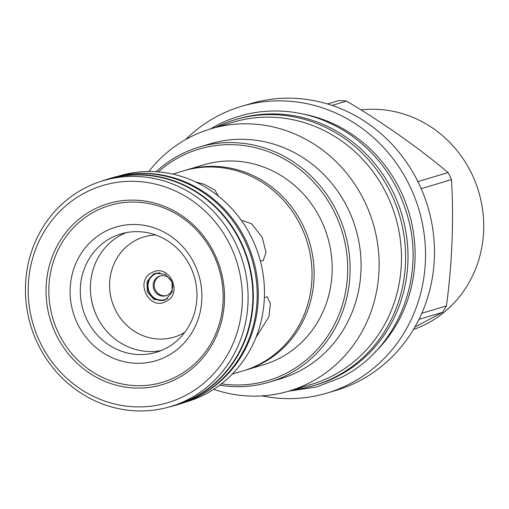 <?xml version="1.0" encoding="UTF-8"?>
<svg xmlns="http://www.w3.org/2000/svg" width="509" height="509" viewBox="0 0 509 509"><rect width="100%" height="100%" fill="white"/><g stroke="black" fill="none" stroke-linecap="round" stroke-linejoin="round"><path stroke-width="0.76" d="M361.053 109.969A113.494 106.648 73.4 0 1 471.525 173.353A113.494 106.648 73.4 0 1 413.416 329.539M332.059 105.414L346.559 101.094A134.128 126.041 -106.6 0 0 339.147 100.496L327.516 103.963M346.559 101.094C384.429 123.719 418.264 147.546 448.073 172.576A134.128 126.041 -106.6 0 1 449.841 176.076A134.128 126.041 73.4 0 1 451.508 179.62C453.856 220.518 452.177 262.619 446.463 305.922A134.128 126.041 73.4 0 1 442.486 312.367L414.829 327.122M417.883 181.573L448.073 172.576M421.185 188.654L451.508 179.62M185.562 139.606A149.608 140.586 73.4 0 1 241.463 106.362L250.422 103.69A149.608 140.586 -106.6 0 1 418.404 182.636A149.608 140.586 73.4 0 1 335.857 390.448L326.905 393.113A149.608 140.586 73.4 0 1 261.925 395.887M421.808 313.264L446.463 305.922M241.463 106.362A149.608 140.586 73.4 0 1 409.452 185.308A149.608 140.586 73.4 0 1 326.905 393.113M374.401 352.832A138.563 130.202 73.4 0 0 400.201 190.061A138.563 130.202 -106.6 0 0 303.262 114.073M235.069 119.71L237.455 119.004A138.633 130.272 73.4 0 1 397.962 203.225A138.633 130.272 73.4 0 1 337.709 376.246A138.633 130.272 -106.6 0 1 316.63 384.728L314.244 385.434A138.633 130.272 -106.6 0 0 335.323 376.959A138.633 130.272 73.4 0 0 395.582 203.937A138.633 130.272 73.4 0 0 235.069 119.71A138.633 130.272 73.4 0 0 215.447 127.454M293.585 389.697A138.633 130.272 -106.6 0 0 314.244 385.434M210.796 128.841A136.819 128.567 -106.6 0 1 364.425 201.036A136.819 128.567 73.4 0 1 288.934 391.084L311.298 384.422A136.819 128.567 73.4 0 0 386.783 194.374A136.819 128.567 -106.6 0 0 233.16 122.179L210.796 128.841A136.819 128.567 -106.6 0 0 148.806 171.495M288.934 391.084A136.819 128.567 73.4 0 1 213.71 389.315M269.242 382.17L280.243 378.887A122.65 115.25 73.4 0 0 347.914 208.525A122.65 115.25 -106.6 0 0 210.198 143.805L199.197 147.082A122.65 115.25 73.4 0 1 336.913 211.801A122.65 115.25 73.4 0 1 269.242 382.17A122.65 115.25 73.4 0 1 219.71 385.135M158.305 171.87A120.76 113.475 73.4 0 1 334.712 212.8A120.76 113.475 73.4 0 1 327.891 335.806A120.76 113.475 73.4 0 1 221.453 383.805M244.288 370.488A104.339 98.046 -106.6 0 0 245.338 370.183L263.395 364.807A104.339 98.046 -106.6 0 0 279.256 358.425A104.339 98.046 -106.6 0 0 324.608 228.204A104.339 98.046 -106.6 0 0 203.804 164.814L185.747 170.197A104.339 98.046 -106.6 0 0 184.703 170.515M156.117 171.705A122.65 115.25 73.4 0 1 199.197 147.082M245.338 370.183A104.339 98.046 -106.6 0 0 261.2 363.801A104.339 98.046 -106.6 0 0 306.552 233.58A104.339 98.046 -106.6 0 0 185.747 170.197M232.289 374.07L243.245 370.806A104.339 98.046 -106.6 0 0 259.113 364.425A104.339 98.046 -106.6 0 0 304.465 234.204A104.339 98.046 -106.6 0 0 183.66 170.82L172.704 174.084M195.59 181.929L204.357 184.341L214.823 190.054L217.986 195.233L217.782 195.653M241.743 220.957L242.354 220.499L251.541 223.801L262.23 237.372L266.035 252.381L263.089 260.818L260.284 260.703M264.4 297.523L267.136 296.868L270.419 303.504L268.93 316.732L255.925 337.556M126.111 232.658A61.761 58.039 73.4 0 0 121.708 234.681A61.761 58.039 -106.6 0 0 93.898 309.122A61.761 58.039 -106.6 0 0 161.238 350.548M165.648 348.519A61.761 58.039 -106.6 0 0 192.491 271.443A61.761 58.039 -106.6 0 0 120.983 233.917A61.761 58.039 -106.6 0 0 111.592 237.697A61.761 58.039 -106.6 0 0 84.748 314.778A61.761 58.039 -106.6 0 0 156.257 352.298A61.761 58.039 -106.6 0 0 165.648 348.519M166.526 356.472A69.752 65.546 -106.6 0 0 194.406 263.847A69.752 65.546 -106.6 0 0 105.478 231.309A69.752 65.546 -106.6 0 0 77.597 323.928A69.752 65.546 -106.6 0 0 166.526 356.472M95.622 211.095A92.275 86.715 -106.6 0 0 58.739 333.63A92.275 86.715 -106.6 0 0 176.381 376.679A92.275 86.715 73.4 0 0 213.265 254.15A92.275 86.715 73.4 0 0 95.622 211.095M176.617 378.849A94.458 88.763 73.4 0 1 56.194 334.782A94.458 88.763 73.4 0 1 93.949 209.358A94.458 88.763 73.4 0 1 214.372 253.425A94.458 88.763 73.4 0 1 176.617 378.849M85.684 192.408A113.348 106.515 73.4 0 1 230.195 245.287A113.348 106.515 73.4 0 1 184.888 395.798A113.348 106.515 73.4 0 1 40.376 342.92A113.348 106.515 73.4 0 1 85.684 192.408M85.188 187.923A117.853 110.746 73.4 0 1 103.111 180.714A117.853 110.746 73.4 0 1 239.561 252.318A117.853 110.746 73.4 0 1 188.336 399.4A117.853 110.746 73.4 0 1 170.413 406.608A117.853 110.746 73.4 0 1 33.963 335.011A117.853 110.746 73.4 0 1 85.188 187.923M170.413 406.608L175.179 405.189A117.853 110.746 -106.6 0 0 193.096 397.981A117.853 110.746 -106.6 0 0 244.326 250.899A117.853 110.746 -106.6 0 0 107.87 179.295L103.111 180.714M168.772 407.085A118.069 110.949 -106.6 0 0 175.503 405.323A118.069 110.949 -106.6 0 0 193.458 398.102A118.069 110.949 73.4 0 0 244.778 250.74A118.069 110.949 73.4 0 0 108.073 179.009A118.069 110.949 73.4 0 0 101.476 181.217M108.073 179.009L111.929 177.864A118.069 110.949 73.4 0 1 248.634 249.595A118.069 110.949 73.4 0 1 197.314 396.95A118.069 110.949 -106.6 0 1 179.359 404.171L175.503 405.323M195.526 397.847A117.853 110.746 -106.6 0 0 198.529 396.365A117.853 110.746 -106.6 0 0 252.572 257.299A117.853 110.746 -106.6 0 0 128.917 174.307M185.76 402.04L186.803 401.728A117.853 110.746 -106.6 0 0 204.72 394.52A117.853 110.746 -106.6 0 0 255.944 247.431A117.853 110.746 -106.6 0 0 119.494 175.834L118.451 176.146M418.958 319.378L442.486 312.367M91.27 298.681A67.576 63.498 -106.6 0 0 95.94 314.365M155.735 234.993A52.312 49.157 73.4 0 0 136.119 240.095A52.312 49.157 -106.6 0 0 115.212 309.561A52.312 49.157 -106.6 0 0 181.904 333.968A52.312 49.157 73.4 0 0 184.748 332.377M151.987 272.627C168.893 262.816 183.819 293.413 166.042 301.443C149.131 311.253 134.204 280.656 151.987 272.627M165.832 299.559L163.675 300.425L153.992 299.426L147.273 291.816L147.044 281.598L153.432 274.135L155.589 273.269L165.266 274.268L171.991 281.878L172.22 292.096L165.832 299.559M156.269 273.085A14.169 13.317 -106.6 0 0 154.781 273.734A14.169 13.317 -106.6 0 0 148.494 291.065A14.169 13.317 -106.6 0 0 164.35 300.208M167.766 298.338A13.73 12.903 -106.6 0 1 166.99 298.764A13.73 12.903 73.4 0 1 149.487 292.363A13.73 12.903 73.4 0 1 154.971 274.122A13.73 12.903 -106.6 0 1 160.15 272.786M167.436 295.125A10.32 9.696 73.4 0 1 165.87 295.754A10.32 9.696 73.4 0 1 153.922 289.487A10.32 9.696 73.4 0 1 158.407 276.61A10.32 9.696 -106.6 0 1 159.979 275.98A10.32 9.696 -106.6 0 1 171.921 282.247A10.32 9.696 -106.6 0 1 167.436 295.125M160.52 275.833A10.32 9.696 -106.6 0 0 159.489 276.292A10.32 9.696 -106.6 0 0 154.901 288.883A10.32 9.696 -106.6 0 0 166.405 295.576M288.457 391.224L316.706 386.935L341.259 377.417C396.651 350.256 425.918 278.945 407.677 216.51C397.873 182.127 378.69 154.838 350.135 134.656C331.359 121.816 310.935 114.162 288.877 111.694C263.796 109.13 240.076 113.513 217.725 124.858L210.319 128.987"/></g></svg>
